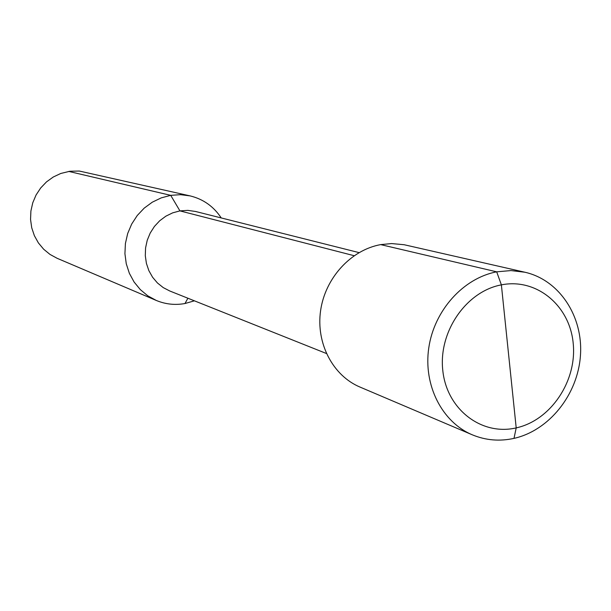 <?xml version="1.0" encoding="UTF-8"?>
<svg xmlns="http://www.w3.org/2000/svg" width="611" height="611" viewBox="0 0 611 611"><rect width="100%" height="100%" fill="white"/><g stroke="black" fill="none" stroke-linecap="round" stroke-linejoin="round"><path stroke-width="0.92" d="M156.263 300.444L57.129 258.3L49.98 254.413L43.664 249.227L38.394 242.911L34.369 235.67L31.719 227.758L30.55 219.448L30.901 211.016L32.765 202.768L36.072 194.985L40.708 187.944L46.512 181.872L53.287 176.999L60.779 173.471L69.914 171.248L79.3 171.042L190.113 195.894L180.482 194.672L170.721 195.344L161.235 197.88L152.292 202.188L144.204 208.13L137.246 215.507L131.678 224.069L127.684 233.509L125.408 243.506L124.927 253.71L126.263 263.761L129.364 273.316L134.107 282.03L140.324 289.622L147.793 295.831L156.263 300.444C165.512 304.293 175.09 305.317 184.996 303.522L194.405 300.826M221.235 217.944C213.659 206.472 203.28 199.125 190.113 195.894M354.136 255.696L179.924 210.887L187.791 210.367L195.535 211.475L359.039 252.61M68.745 171.416L170.721 195.344L179.924 210.887L172.676 212.849L165.856 216.179L159.7 220.762L154.423 226.444L150.222 233.028L147.228 240.276L145.571 247.936L145.296 255.734L146.411 263.402L148.87 270.658L152.597 277.264L157.447 282.977L163.244 287.605L169.789 290.996L326.381 353.494M472.288 434.811C485.661 440.355 499.569 441.547 513.996 438.377L516.203 427.891C481.682 435.994 446.855 409.515 442.815 370.671C438.255 331.933 466.155 291.355 501.379 284.871L496.69 271.834C463.329 278.12 434.222 310.411 428.785 347.819C423.202 385.213 441.99 422.079 472.288 434.811L359.978 387.061C332.812 375.635 315.856 343.252 320.599 310.617C325.212 277.982 350.92 249.952 380.691 244.614L391.605 243.568L404.177 244.736L524.925 272.239C559.477 280.052 583.276 316.49 580.45 355.487C577.853 394.492 549.228 430.495 513.996 438.377L516.203 427.891L501.379 284.871C536.557 277.806 569.803 305.561 573.202 343.351C577.105 381.05 550.786 420.353 516.203 427.891L508.841 356.839M380.691 244.614L496.69 271.834L510.941 270.574L524.925 272.239M184.996 303.522L187.883 298.221L184.996 303.522"/></g></svg>
